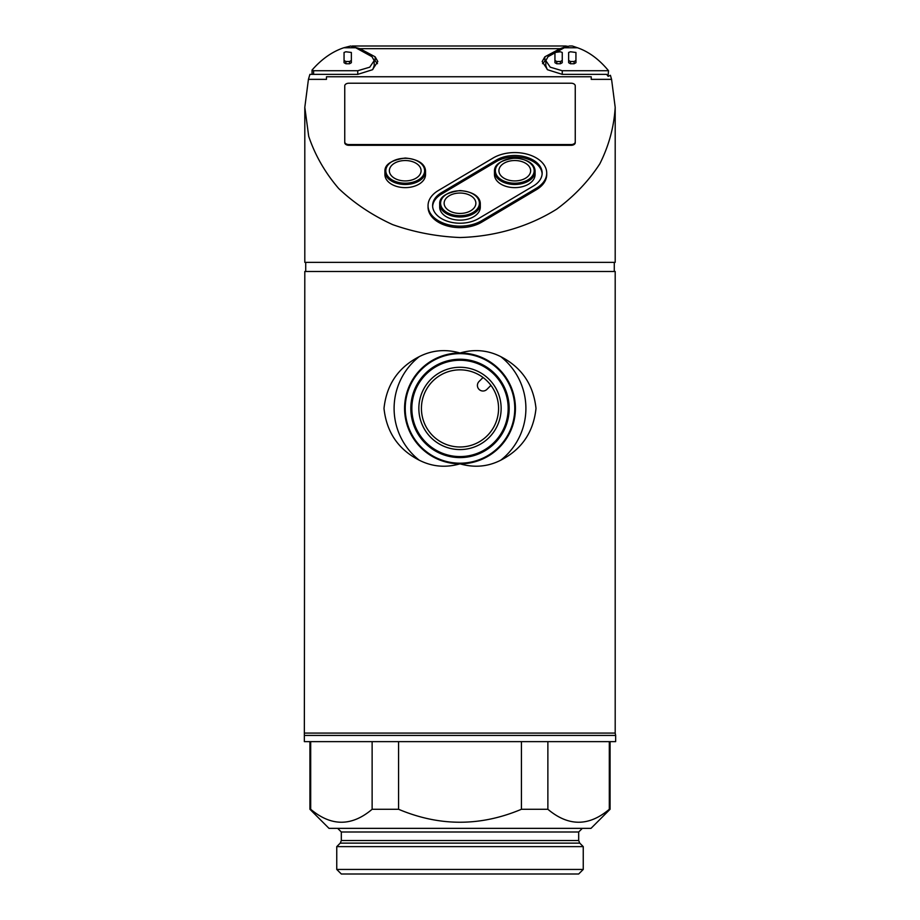 <?xml version="1.0" encoding="UTF-8"?>
<svg xmlns="http://www.w3.org/2000/svg" width="920" height="920" viewBox="0 0 920 920"><rect width="100%" height="100%" fill="white"/><g stroke="black" fill="none" stroke-linecap="round" stroke-linejoin="round"><path stroke-width="1.38" d="M575.943 60.478L575.943 62.709L574.115 63.756L570.457 63.756L568.64 62.709L568.64 60.478L570.457 61.502L574.115 61.502L575.943 60.478L575.943 52.463L570.457 51.773L568.64 52.463L568.64 62.709M562.246 60.478L562.246 62.709L560.418 63.756L556.772 63.756L554.944 62.709L554.944 60.478L556.772 61.502L560.418 61.502L562.246 60.478L562.246 52.463L560.418 51.773L554.944 52.463L554.944 60.478M608.534 70.736C599.138 59.351 588.8 51.704 577.495 47.771L572.32 46L569.365 46L564.27 47.771L548.021 56.683L545.813 60.628L550.252 67.183L562.246 70.736L608.534 70.736L608.016 76.176M349.542 61.502L351.359 60.478L351.359 62.709L349.542 63.756L345.885 63.756L344.057 62.709L344.057 60.478L345.885 61.502L349.542 61.502L349.542 63.756M344.057 60.478L344.057 52.463L345.885 51.773L351.359 52.463L351.359 60.478M611.57 79.35L610.408 75.302L608.154 76.36L606.659 74.359L562.246 74.359L547.584 69.759L542.167 61.536L544.858 56.81L560.061 48.679L359.938 48.679L375.141 56.81L377.832 61.536L372.416 69.747L357.753 74.359L309.902 74.359L308.43 79.35L304.808 107.306L308.695 136.286C315.042 155.158 325.024 172.569 338.663 188.496C354.142 203.193 372.14 215.245 392.667 224.63C414.207 232.242 436.655 236.543 460 237.521C495.006 236.578 528.689 226.699 556.761 209.116C574.275 196.132 588.639 181.021 599.828 163.806C608.89 145.728 614.019 126.891 615.192 107.306L611.57 79.35L591.226 79.35L591.226 76.751L326.485 76.751L326.485 79.35L308.43 79.35M545.813 60.628L545.813 65.676L547.181 69.448M542.547 63.652L545.859 60.041M310.695 741.635L310.695 809.278L309.925 809.278L309.925 741.635M372.128 741.635L372.128 809.278C351.704 826.551 331.223 826.551 310.695 809.278M583.245 869.434L578.68 874L341.32 874L336.754 869.434L336.754 846.619L583.245 846.619L583.245 869.434L336.754 869.434M609.304 741.635L609.304 809.278L610.075 809.278L590.996 828.356L329.003 828.356L309.925 809.278M398.578 741.635L398.578 809.278C439.495 826.551 480.447 826.551 521.422 809.278L547.871 809.278C568.399 826.551 588.88 826.551 609.304 809.278M398.578 809.278L372.128 809.278M419.232 356.649C398.291 367.379 386.538 384.64 383.997 408.434C386.561 432.216 398.314 449.477 419.232 460.195A65.895 65.895 0 0 1 419.232 356.649C432.032 350.129 445.625 348.91 460 352.992C474.294 348.898 487.876 350.117 500.767 356.649A65.895 65.895 0 0 1 500.767 460.195C487.979 466.716 474.386 467.935 460 463.841C445.705 467.947 432.124 466.727 419.232 460.195M575.253 141.91L575.253 85.87A4.105 2.645 0 0 0 571.147 83.225L348.853 83.225A4.105 2.645 0 0 0 344.747 85.87L344.747 141.91A4.105 2.645 0 0 0 348.853 144.555L571.147 144.555A4.105 2.645 0 0 0 575.253 141.91L575.253 86.618M359.938 48.679L352.084 46.506M374.141 60.041L375.141 60.777L375.141 56.81M344.747 141.91L344.747 142.657A4.105 2.645 0 0 0 348.853 145.302L571.147 145.302A4.105 2.645 0 0 0 575.253 142.657M344.747 142.657L344.747 86.618M496.19 160.172L441.416 192.683A27.381 17.607 0 0 0 432.618 205.62A27.381 17.607 0 0 0 449.017 221.743A27.381 17.607 0 0 0 478.584 218.558L533.358 186.035A27.381 17.607 0 0 0 542.156 173.109A27.381 17.607 0 0 0 525.757 156.975A27.381 17.607 0 0 0 496.19 160.172L496.19 161.644L441.416 194.155A27.381 17.607 0 0 0 432.641 206.356M493.097 158.021L438.322 190.532A31.947 20.539 0 0 0 428.053 205.62A31.947 20.539 0 0 0 447.189 224.434A31.947 20.539 0 0 0 481.678 220.708L536.452 188.197A31.947 20.539 0 0 0 546.721 173.109A31.947 20.539 0 0 0 527.585 154.295A31.947 20.539 0 0 0 493.097 158.021M542.133 173.845A27.381 17.607 0 0 0 525.228 158.309A27.381 17.607 0 0 0 496.19 161.644M428.053 205.62L428.053 207.092A31.947 20.539 0 0 0 447.189 225.906A31.947 20.539 0 0 0 481.678 222.18L536.452 189.658A31.947 20.539 0 0 0 546.721 174.57L546.721 173.109M460 213.44A15.87 10.2 180 0 1 452.111 212.094A15.87 10.2 180 0 1 444.671 200.617A15.87 10.2 180 0 1 460 193.039A15.87 10.2 180 0 1 475.329 200.617A15.87 10.2 180 0 1 467.889 212.094A15.87 10.2 180 0 1 460 213.44M480.309 203.941L480.309 207.092A20.309 13.052 180 0 1 460 220.144A20.309 13.052 180 0 1 439.691 207.092L439.691 203.941A20.309 13.052 180 0 0 460 216.993A20.309 13.052 180 0 0 480.309 203.941C480.332 201.905 479.998 192.361 460 190.555C446.108 192.59 439.334 197.052 439.691 203.941M514.774 160.528A15.87 10.2 180 0 1 530.104 168.107A15.87 10.2 180 0 1 522.663 179.572A15.87 10.2 180 0 1 506.885 179.572A15.87 10.2 180 0 1 499.445 168.107A15.87 10.2 180 0 1 514.774 160.528M535.083 171.43L535.083 174.57A20.309 13.052 180 0 1 514.774 187.634A20.309 13.052 180 0 1 494.466 174.57L494.466 171.43A20.309 13.052 180 0 0 514.774 184.483A20.309 13.052 180 0 0 535.083 171.43C535.106 169.383 534.773 159.85 514.774 158.044C500.882 160.08 494.109 164.542 494.466 171.43M405.225 160.528A15.87 10.2 180 0 1 420.555 168.107A15.87 10.2 180 0 1 413.114 179.572A15.87 10.2 180 0 1 397.336 179.572A15.87 10.2 180 0 1 389.896 168.107A15.87 10.2 180 0 1 405.225 160.528M425.534 171.43L425.534 174.57A20.309 13.052 180 0 1 405.225 187.634A20.309 13.052 180 0 1 384.916 174.57L384.916 171.43A20.309 13.052 180 0 0 405.225 184.483A20.309 13.052 180 0 0 425.534 171.43C425.558 169.383 425.224 159.85 405.225 158.044C391.334 160.08 384.56 164.542 384.916 171.43M483.046 377.499L479.044 381.501A5.566 5.566 0 0 0 479.044 389.378A5.566 5.566 0 0 0 486.921 389.378L490.923 385.376M615.192 107.306L615.192 262.361L304.808 262.361L304.808 107.306M566.708 46.92L565.627 46L568.261 46.379M615.192 733.079L615.192 271.48L304.808 271.48L304.347 735.425L615.653 735.425L615.192 733.079L304.808 733.079M500.767 460.195C521.709 449.454 533.462 432.193 536.003 408.411C533.439 384.617 521.686 367.367 500.767 356.649M411.849 408.422A48.15 48.15 0 0 1 484.081 366.712A48.15 48.15 0 0 1 484.081 450.121A48.15 48.15 0 0 1 411.849 408.422M418.841 408.422A41.158 41.158 0 0 1 480.573 372.784A41.158 41.158 0 0 1 480.573 444.061A41.158 41.158 0 0 1 418.841 408.422M547.871 741.635L547.871 809.278M521.422 741.635L521.422 809.278M405.225 408.422A54.774 54.774 0 0 1 487.381 360.985A54.774 54.774 0 0 1 487.381 455.86A54.774 54.774 0 0 1 405.225 408.422M410.826 408.422A49.174 49.174 0 0 1 484.587 365.838A49.174 49.174 0 0 1 484.587 451.007A49.174 49.174 0 0 1 410.826 408.422M421.429 408.422A38.571 38.571 0 0 1 479.285 375.015A38.571 38.571 0 0 1 479.285 441.818A38.571 38.571 0 0 1 421.429 408.422M615.653 735.425L615.653 741.635L304.347 741.635L304.347 735.425M377.453 63.652L375.141 60.777M565.627 46L352.233 46M343.769 47.771C332.258 51.623 321.69 59.052 312.053 70.058L313.605 70.736L357.753 70.736L369.748 67.183L374.187 60.628L371.979 56.683L355.729 47.771L350.635 46L343.769 47.771L355.729 47.771M356.005 46L353.959 46.126M372.83 69.448L374.187 65.676L374.187 60.628M312.053 74.359L312.053 70.058M313.605 74.359L313.605 70.736M566.708 46.368L560.061 48.679M577.495 47.771L564.27 47.771M560.418 63.756L560.418 61.502M556.772 63.756L556.772 61.502M544.858 60.777L544.858 56.81M583.245 846.619L579.749 843.122L340.25 843.122L336.754 846.619M579.749 843.122L578.68 840.535L341.32 840.535L341.32 832.002L337.674 828.356M578.68 840.535L578.68 832.002L341.32 832.002M571.147 145.302L571.147 144.555M348.853 145.302L348.853 144.555M441.416 194.155L441.416 192.683M536.452 189.658L536.452 188.197M481.678 222.18L481.678 220.708M460 190.773A19.401 12.466 180 0 1 476.801 209.472A19.401 12.466 180 0 1 443.198 209.472A19.401 12.466 180 0 1 460 190.773M514.774 158.263A19.401 12.466 180 0 1 531.576 176.962A19.401 12.466 180 0 1 497.973 176.962A19.401 12.466 180 0 1 514.774 158.263M405.225 158.263A19.401 12.466 180 0 1 422.027 176.962A19.401 12.466 180 0 1 388.424 176.962A19.401 12.466 180 0 1 405.225 158.263M460 352.992A55.418 55.418 0 0 1 515.418 408.422A55.418 55.418 0 0 1 460 463.841A55.418 55.418 0 0 1 404.581 408.422A55.418 55.418 0 0 1 460 352.992M345.885 63.756L345.885 61.502M574.115 63.756L574.115 61.502M570.457 63.756L570.457 61.502M562.246 74.359L562.246 70.736M357.753 74.359L357.753 70.736M340.25 843.122L341.32 840.535M578.68 832.002L582.325 828.356M614.284 271.48L614.284 262.361M305.716 271.48L305.716 262.361M610.075 809.278L610.075 741.635"/></g></svg>
